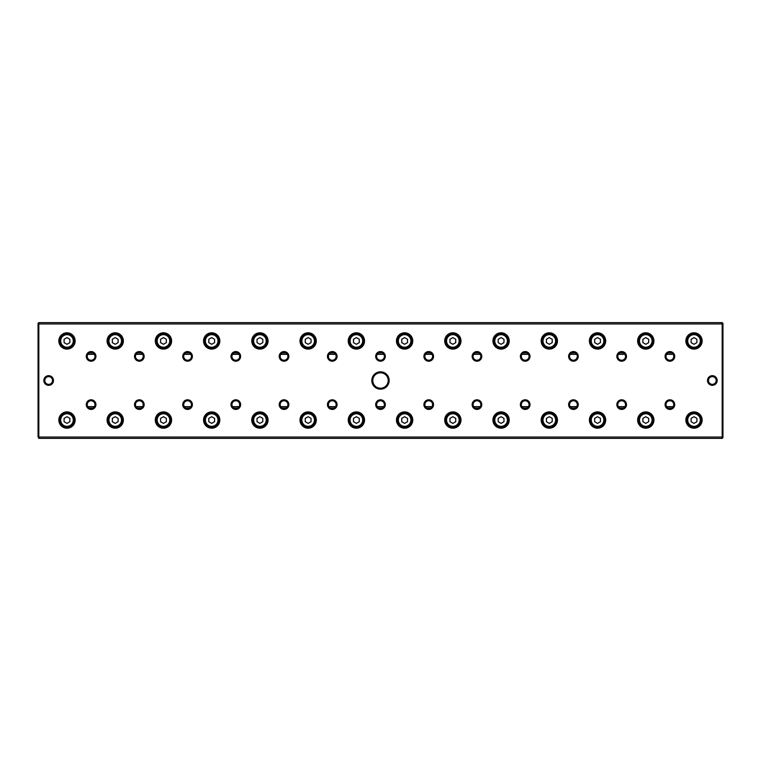 <?xml version="1.0" encoding="UTF-8"?>
<svg xmlns="http://www.w3.org/2000/svg" width="761" height="761" viewBox="0 0 761 761"><rect width="100%" height="100%" fill="white"/><g stroke="black" fill="none" stroke-linecap="round" stroke-linejoin="round"><path stroke-width="1.14" d="M89.237 353.009L92.975 353.009M137.475 353.009L141.204 353.009M185.703 353.009L189.441 353.009M233.931 353.009L237.67 353.009M282.169 353.009L285.908 353.009M330.398 353.009L334.136 353.009M378.636 353.009L382.364 353.009M426.864 353.009L430.602 353.009M475.092 353.009L478.831 353.009M523.33 353.009L527.069 353.009M571.559 353.009L575.297 353.009M619.796 353.009L623.525 353.009M668.025 353.009L671.763 353.009M673.181 354.36L666.607 354.36M624.943 354.36L618.379 354.36M576.714 354.36L570.141 354.36M528.486 354.36L521.913 354.36M480.248 354.36L473.684 354.36M432.02 354.36L425.447 354.36M383.782 354.36L377.218 354.36M335.553 354.36L328.98 354.36M287.316 354.36L280.752 354.36M239.087 354.36L232.514 354.36M190.859 354.36L184.286 354.36M142.621 354.36L136.057 354.36M94.393 354.36L87.819 354.36M87.819 406.64L94.393 406.64M136.057 406.64L142.621 406.64M184.286 406.64L190.859 406.64M232.514 406.64L239.087 406.64M280.752 406.64L287.316 406.64M328.98 406.64L335.553 406.64M377.218 406.64L383.782 406.64M425.447 406.64L432.02 406.64M473.684 406.64L480.248 406.64M521.913 406.64L528.486 406.64M570.141 406.64L576.714 406.64M618.379 406.64L624.943 406.64M666.607 406.64L673.181 406.64M671.763 407.991L668.025 407.991M623.525 407.991L619.796 407.991M575.297 407.991L571.559 407.991M527.069 407.991L523.33 407.991M478.831 407.991L475.092 407.991M430.602 407.991L426.864 407.991M382.364 407.991L378.636 407.991M334.136 407.991L330.398 407.991M285.908 407.991L282.169 407.991M237.67 407.991L233.931 407.991M189.441 407.991L185.703 407.991M141.204 407.991L137.475 407.991M92.975 407.991L89.237 407.991M722.179 438.384L38.821 438.384L38.821 437.033L722.179 437.033L722.179 323.967L38.821 323.967L38.821 437.033L38.05 436.709L38.05 323.396L38.821 322.616L722.179 322.616L722.95 323.396L722.95 437.604L722.179 438.384L722.179 437.033L722.95 436.709M371.815 380.5A8.685 8.685 0 0 1 384.838 372.985A8.685 8.685 0 0 1 384.838 388.015A8.685 8.685 0 0 1 371.815 380.5M717.166 380.5A4.823 4.823 0 0 0 709.927 376.324A4.823 4.823 0 0 0 709.927 384.676A4.823 4.823 0 0 0 717.166 380.5M43.834 380.5A4.823 4.823 0 0 1 51.073 376.324A4.823 4.823 0 0 1 51.073 384.676A4.823 4.823 0 0 1 43.834 380.5M665.066 404.614A4.823 4.823 0 0 1 672.305 400.438A4.823 4.823 0 0 1 672.305 408.79A4.823 4.823 0 0 1 665.066 404.614M665.066 356.386A4.823 4.823 0 0 1 672.305 352.21A4.823 4.823 0 0 1 672.305 360.562A4.823 4.823 0 0 1 665.066 356.386M616.838 404.614A4.823 4.823 0 0 1 624.077 400.438A4.823 4.823 0 0 1 624.077 408.79A4.823 4.823 0 0 1 616.838 404.614M616.838 356.386A4.823 4.823 0 0 1 624.077 352.21A4.823 4.823 0 0 1 624.077 360.562A4.823 4.823 0 0 1 616.838 356.386M568.61 404.614A4.823 4.823 0 0 1 575.839 400.438A4.823 4.823 0 0 1 575.839 408.79A4.823 4.823 0 0 1 568.61 404.614M568.61 356.386A4.823 4.823 0 0 1 575.839 352.21A4.823 4.823 0 0 1 575.839 360.562A4.823 4.823 0 0 1 568.61 356.386M520.372 404.614A4.823 4.823 0 0 1 527.611 400.438A4.823 4.823 0 0 1 527.611 408.79A4.823 4.823 0 0 1 520.372 404.614M520.372 356.386A4.823 4.823 0 0 1 527.611 352.21A4.823 4.823 0 0 1 527.611 360.562A4.823 4.823 0 0 1 520.372 356.386M472.143 404.614A4.823 4.823 0 0 1 479.373 400.438A4.823 4.823 0 0 1 479.373 408.79A4.823 4.823 0 0 1 472.143 404.614M472.143 356.386A4.823 4.823 0 0 1 479.373 352.21A4.823 4.823 0 0 1 479.373 360.562A4.823 4.823 0 0 1 472.143 356.386M423.906 404.614A4.823 4.823 0 0 1 431.145 400.438A4.823 4.823 0 0 1 431.145 408.79A4.823 4.823 0 0 1 423.906 404.614M423.906 356.386A4.823 4.823 0 0 1 431.145 352.21A4.823 4.823 0 0 1 431.145 360.562A4.823 4.823 0 0 1 423.906 356.386M375.677 404.614A4.823 4.823 0 0 1 382.916 400.438A4.823 4.823 0 0 1 382.916 408.79A4.823 4.823 0 0 1 375.677 404.614M375.677 356.386A4.823 4.823 0 0 1 382.916 352.21A4.823 4.823 0 0 1 382.916 360.562A4.823 4.823 0 0 1 375.677 356.386M327.449 404.614A4.823 4.823 0 0 1 334.678 400.438A4.823 4.823 0 0 1 334.678 408.79A4.823 4.823 0 0 1 327.449 404.614M327.449 356.386A4.823 4.823 0 0 1 334.678 352.21A4.823 4.823 0 0 1 334.678 360.562A4.823 4.823 0 0 1 327.449 356.386M279.211 404.614A4.823 4.823 0 0 1 286.45 400.438A4.823 4.823 0 0 1 286.45 408.79A4.823 4.823 0 0 1 279.211 404.614M279.211 356.386A4.823 4.823 0 0 1 286.45 352.21A4.823 4.823 0 0 1 286.45 360.562A4.823 4.823 0 0 1 279.211 356.386M230.983 404.614A4.823 4.823 0 0 1 238.212 400.438A4.823 4.823 0 0 1 238.212 408.79A4.823 4.823 0 0 1 230.983 404.614M230.983 356.386A4.823 4.823 0 0 1 238.212 352.21A4.823 4.823 0 0 1 238.212 360.562A4.823 4.823 0 0 1 230.983 356.386M182.745 404.614A4.823 4.823 0 0 1 189.984 400.438A4.823 4.823 0 0 1 189.984 408.79A4.823 4.823 0 0 1 182.745 404.614M182.745 356.386A4.823 4.823 0 0 1 189.984 352.21A4.823 4.823 0 0 1 189.984 360.562A4.823 4.823 0 0 1 182.745 356.386M134.516 404.614A4.823 4.823 0 0 1 141.746 400.438A4.823 4.823 0 0 1 141.746 408.79A4.823 4.823 0 0 1 134.516 404.614M134.516 356.386A4.823 4.823 0 0 1 141.746 352.21A4.823 4.823 0 0 1 141.746 360.562A4.823 4.823 0 0 1 134.516 356.386M86.278 404.614A4.823 4.823 0 0 1 93.517 400.438A4.823 4.823 0 0 1 93.517 408.79A4.823 4.823 0 0 1 86.278 404.614M86.278 356.386A4.823 4.823 0 0 1 93.517 352.21A4.823 4.823 0 0 1 93.517 360.562A4.823 4.823 0 0 1 86.278 356.386M685.861 420.053A8.152 8.152 0 0 1 698.084 412.995A8.152 8.152 0 0 1 698.084 427.111A8.152 8.152 0 0 1 685.861 420.053M685.861 340.947A8.152 8.152 0 0 1 698.084 333.889A8.152 8.152 0 0 1 698.084 348.005A8.152 8.152 0 0 1 685.861 340.947M637.623 420.053A8.152 8.152 0 0 1 649.856 412.995A8.152 8.152 0 0 1 649.856 427.111A8.152 8.152 0 0 1 637.623 420.053M637.623 340.947A8.152 8.152 0 0 1 649.856 333.889A8.152 8.152 0 0 1 649.856 348.005A8.152 8.152 0 0 1 637.623 340.947M589.394 420.053A8.152 8.152 0 0 1 601.618 412.995A8.152 8.152 0 0 1 601.618 427.111A8.152 8.152 0 0 1 589.394 420.053M589.394 340.947A8.152 8.152 0 0 1 601.618 333.889A8.152 8.152 0 0 1 601.618 348.005A8.152 8.152 0 0 1 589.394 340.947M541.166 420.053A8.152 8.152 0 0 1 553.39 412.995A8.152 8.152 0 0 1 553.39 427.111A8.152 8.152 0 0 1 541.166 420.053M541.166 340.947A8.152 8.152 0 0 1 553.39 333.889A8.152 8.152 0 0 1 553.39 348.005A8.152 8.152 0 0 1 541.166 340.947M492.928 420.053A8.152 8.152 0 0 1 505.161 412.995A8.152 8.152 0 0 1 505.161 427.111A8.152 8.152 0 0 1 492.928 420.053M492.928 340.947A8.152 8.152 0 0 1 505.161 333.889A8.152 8.152 0 0 1 505.161 348.005A8.152 8.152 0 0 1 492.928 340.947M444.7 420.053A8.152 8.152 0 0 1 456.923 412.995A8.152 8.152 0 0 1 456.923 427.111A8.152 8.152 0 0 1 444.7 420.053M444.7 340.947A8.152 8.152 0 0 1 456.923 333.889A8.152 8.152 0 0 1 456.923 348.005A8.152 8.152 0 0 1 444.7 340.947M396.462 420.053A8.152 8.152 0 0 1 408.695 412.995A8.152 8.152 0 0 1 408.695 427.111A8.152 8.152 0 0 1 396.462 420.053M396.462 340.947A8.152 8.152 0 0 1 408.695 333.889A8.152 8.152 0 0 1 408.695 348.005A8.152 8.152 0 0 1 396.462 340.947M348.234 420.053A8.152 8.152 0 0 1 360.457 412.995A8.152 8.152 0 0 1 360.457 427.111A8.152 8.152 0 0 1 348.234 420.053M348.234 340.947A8.152 8.152 0 0 1 360.457 333.889A8.152 8.152 0 0 1 360.457 348.005A8.152 8.152 0 0 1 348.234 340.947M299.996 420.053A8.152 8.152 0 0 1 312.229 412.995A8.152 8.152 0 0 1 312.229 427.111A8.152 8.152 0 0 1 299.996 420.053M299.996 340.947A8.152 8.152 0 0 1 312.229 333.889A8.152 8.152 0 0 1 312.229 348.005A8.152 8.152 0 0 1 299.996 340.947M251.767 420.053A8.152 8.152 0 0 1 263.991 412.995A8.152 8.152 0 0 1 263.991 427.111A8.152 8.152 0 0 1 251.767 420.053M251.767 340.947A8.152 8.152 0 0 1 263.991 333.889A8.152 8.152 0 0 1 263.991 348.005A8.152 8.152 0 0 1 251.767 340.947M203.539 420.053A8.152 8.152 0 0 1 215.763 412.995A8.152 8.152 0 0 1 215.763 427.111A8.152 8.152 0 0 1 203.539 420.053M203.539 340.947A8.152 8.152 0 0 1 215.763 333.889A8.152 8.152 0 0 1 215.763 348.005A8.152 8.152 0 0 1 203.539 340.947M155.301 420.053A8.152 8.152 0 0 1 167.534 412.995A8.152 8.152 0 0 1 167.534 427.111A8.152 8.152 0 0 1 155.301 420.053M155.301 340.947A8.152 8.152 0 0 1 167.534 333.889A8.152 8.152 0 0 1 167.534 348.005A8.152 8.152 0 0 1 155.301 340.947M107.073 420.053A8.152 8.152 0 0 1 119.296 412.995A8.152 8.152 0 0 1 119.296 427.111A8.152 8.152 0 0 1 107.073 420.053M107.073 340.947A8.152 8.152 0 0 1 119.296 333.889A8.152 8.152 0 0 1 119.296 348.005A8.152 8.152 0 0 1 107.073 340.947M58.835 420.053A8.152 8.152 0 0 1 71.068 412.995A8.152 8.152 0 0 1 71.068 427.111A8.152 8.152 0 0 1 58.835 420.053M58.835 340.947A8.152 8.152 0 0 1 71.068 333.889A8.152 8.152 0 0 1 71.068 348.005A8.152 8.152 0 0 1 58.835 340.947M38.821 438.384L38.05 436.709M59.463 340.947A7.524 7.524 0 0 1 70.754 334.431A7.524 7.524 0 0 1 70.754 347.463A7.524 7.524 0 0 1 59.463 340.947M73.275 340.947A6.288 6.288 0 0 0 63.848 335.506A6.288 6.288 0 0 0 63.848 346.398A6.288 6.288 0 0 0 73.275 340.947M64.095 339.282L64.095 342.621L66.987 344.295L69.879 342.621L69.879 339.282L66.987 337.608L64.095 339.282M74.055 340.947A7.058 7.058 0 0 1 63.458 347.064A7.058 7.058 0 0 1 63.458 334.83A7.058 7.058 0 0 1 74.055 340.947M59.463 420.053A7.524 7.524 0 0 1 70.754 413.537A7.524 7.524 0 0 1 70.754 426.569A7.524 7.524 0 0 1 59.463 420.053M107.701 340.947A7.524 7.524 0 0 1 118.982 334.431A7.524 7.524 0 0 1 118.982 347.463A7.524 7.524 0 0 1 107.701 340.947M107.701 420.053A7.524 7.524 0 0 1 118.982 413.537A7.524 7.524 0 0 1 118.982 426.569A7.524 7.524 0 0 1 107.701 420.053M155.929 340.947A7.524 7.524 0 0 1 167.22 334.431A7.524 7.524 0 0 1 167.22 347.463A7.524 7.524 0 0 1 155.929 340.947M155.929 420.053A7.524 7.524 0 0 1 167.22 413.537A7.524 7.524 0 0 1 167.22 426.569A7.524 7.524 0 0 1 155.929 420.053M204.167 340.947A7.524 7.524 0 0 1 215.449 334.431A7.524 7.524 0 0 1 215.449 347.463A7.524 7.524 0 0 1 204.167 340.947M204.167 420.053A7.524 7.524 0 0 1 215.449 413.537A7.524 7.524 0 0 1 215.449 426.569A7.524 7.524 0 0 1 204.167 420.053M252.395 340.947A7.524 7.524 0 0 1 263.677 334.431A7.524 7.524 0 0 1 263.677 347.463A7.524 7.524 0 0 1 252.395 340.947M252.395 420.053A7.524 7.524 0 0 1 263.677 413.537A7.524 7.524 0 0 1 263.677 426.569A7.524 7.524 0 0 1 252.395 420.053M300.624 340.947A7.524 7.524 0 0 1 311.915 334.431A7.524 7.524 0 0 1 311.915 347.463A7.524 7.524 0 0 1 300.624 340.947M300.624 420.053A7.524 7.524 0 0 1 311.915 413.537A7.524 7.524 0 0 1 311.915 426.569A7.524 7.524 0 0 1 300.624 420.053M348.861 340.947A7.524 7.524 0 0 1 360.143 334.431A7.524 7.524 0 0 1 360.143 347.463A7.524 7.524 0 0 1 348.861 340.947M348.861 420.053A7.524 7.524 0 0 1 360.143 413.537A7.524 7.524 0 0 1 360.143 426.569A7.524 7.524 0 0 1 348.861 420.053M397.09 340.947A7.524 7.524 0 0 1 408.381 334.431A7.524 7.524 0 0 1 408.381 347.463A7.524 7.524 0 0 1 397.09 340.947M397.09 420.053A7.524 7.524 0 0 1 408.381 413.537A7.524 7.524 0 0 1 408.381 426.569A7.524 7.524 0 0 1 397.09 420.053M445.328 340.947A7.524 7.524 0 0 1 456.61 334.431A7.524 7.524 0 0 1 456.61 347.463A7.524 7.524 0 0 1 445.328 340.947M445.328 420.053A7.524 7.524 0 0 1 456.61 413.537A7.524 7.524 0 0 1 456.61 426.569A7.524 7.524 0 0 1 445.328 420.053M493.556 340.947A7.524 7.524 0 0 1 504.847 334.431A7.524 7.524 0 0 1 504.847 347.463A7.524 7.524 0 0 1 493.556 340.947M493.556 420.053A7.524 7.524 0 0 1 504.847 413.537A7.524 7.524 0 0 1 504.847 426.569A7.524 7.524 0 0 1 493.556 420.053M541.784 340.947A7.524 7.524 0 0 1 553.076 334.431A7.524 7.524 0 0 1 553.076 347.463A7.524 7.524 0 0 1 541.784 340.947M541.784 420.053A7.524 7.524 0 0 1 553.076 413.537A7.524 7.524 0 0 1 553.076 426.569A7.524 7.524 0 0 1 541.784 420.053M590.022 340.947A7.524 7.524 0 0 1 601.304 334.431A7.524 7.524 0 0 1 601.304 347.463A7.524 7.524 0 0 1 590.022 340.947M590.022 420.053A7.524 7.524 0 0 1 601.304 413.537A7.524 7.524 0 0 1 601.304 426.569A7.524 7.524 0 0 1 590.022 420.053M638.251 340.947A7.524 7.524 0 0 1 649.542 334.431A7.524 7.524 0 0 1 649.542 347.463A7.524 7.524 0 0 1 638.251 340.947M638.251 420.053A7.524 7.524 0 0 1 649.542 413.537A7.524 7.524 0 0 1 649.542 426.569A7.524 7.524 0 0 1 638.251 420.053M686.489 340.947A7.524 7.524 0 0 1 697.77 334.431A7.524 7.524 0 0 1 697.77 347.463A7.524 7.524 0 0 1 686.489 340.947M686.489 420.053A7.524 7.524 0 0 1 697.77 413.537A7.524 7.524 0 0 1 697.77 426.569A7.524 7.524 0 0 1 686.489 420.053M73.275 420.053A6.288 6.288 0 0 0 63.848 414.602A6.288 6.288 0 0 0 63.848 425.494A6.288 6.288 0 0 0 73.275 420.053M64.095 418.379L64.095 421.718L66.987 423.392L69.879 421.718L69.879 418.379L66.987 416.705L64.095 418.379M74.055 420.053A7.058 7.058 0 0 1 63.458 426.17A7.058 7.058 0 0 1 63.458 413.936A7.058 7.058 0 0 1 74.055 420.053M121.513 340.947A6.288 6.288 0 0 0 112.076 335.506A6.288 6.288 0 0 0 112.076 346.398A6.288 6.288 0 0 0 121.513 340.947M112.324 339.282L112.324 342.621L115.225 344.295L118.117 342.621L118.117 339.282L115.225 337.608L112.324 339.282M122.283 340.947A7.058 7.058 0 0 1 111.696 347.064A7.058 7.058 0 0 1 111.696 334.83A7.058 7.058 0 0 1 122.283 340.947M121.513 420.053A6.288 6.288 0 0 0 112.076 414.602A6.288 6.288 0 0 0 112.076 425.494A6.288 6.288 0 0 0 121.513 420.053M112.324 418.379L112.324 421.718L115.225 423.392L118.117 421.718L118.117 418.379L115.225 416.705L112.324 418.379M122.283 420.053A7.058 7.058 0 0 1 111.696 426.17A7.058 7.058 0 0 1 111.696 413.936A7.058 7.058 0 0 1 122.283 420.053M169.741 340.947A6.288 6.288 0 0 0 160.314 335.506A6.288 6.288 0 0 0 160.314 346.398A6.288 6.288 0 0 0 169.741 340.947M160.561 339.282L160.561 342.621L163.453 344.295L166.345 342.621L166.345 339.282L163.453 337.608L160.561 339.282M170.512 340.947A7.058 7.058 0 0 1 159.924 347.064A7.058 7.058 0 0 1 159.924 334.83A7.058 7.058 0 0 1 170.512 340.947M169.741 420.053A6.288 6.288 0 0 0 160.314 414.602A6.288 6.288 0 0 0 160.314 425.494A6.288 6.288 0 0 0 169.741 420.053M160.561 418.379L160.561 421.718L163.453 423.392L166.345 421.718L166.345 418.379L163.453 416.705L160.561 418.379M170.512 420.053A7.058 7.058 0 0 1 159.924 426.17A7.058 7.058 0 0 1 159.924 413.936A7.058 7.058 0 0 1 170.512 420.053M217.979 340.947A6.288 6.288 0 0 0 208.543 335.506A6.288 6.288 0 0 0 208.543 346.398A6.288 6.288 0 0 0 217.979 340.947M208.79 339.282L208.79 342.621L211.691 344.295L214.583 342.621L214.583 339.282L211.691 337.608L208.79 339.282M218.749 340.947A7.058 7.058 0 0 1 208.153 347.064A7.058 7.058 0 0 1 208.153 334.83A7.058 7.058 0 0 1 218.749 340.947M217.979 420.053A6.288 6.288 0 0 0 208.543 414.602A6.288 6.288 0 0 0 208.543 425.494A6.288 6.288 0 0 0 217.979 420.053M208.79 418.379L208.79 421.718L211.691 423.392L214.583 421.718L214.583 418.379L211.691 416.705L208.79 418.379M218.749 420.053A7.058 7.058 0 0 1 208.153 426.17A7.058 7.058 0 0 1 208.153 413.936A7.058 7.058 0 0 1 218.749 420.053M266.207 340.947A6.288 6.288 0 0 0 256.771 335.506A6.288 6.288 0 0 0 256.771 346.398A6.288 6.288 0 0 0 266.207 340.947M257.028 339.282L257.028 342.621L259.92 344.295L262.811 342.621L262.811 339.282L259.92 337.608L257.028 339.282M266.978 340.947A7.058 7.058 0 0 1 256.39 347.064A7.058 7.058 0 0 1 256.39 334.83A7.058 7.058 0 0 1 266.978 340.947M266.207 420.053A6.288 6.288 0 0 0 256.771 414.602A6.288 6.288 0 0 0 256.771 425.494A6.288 6.288 0 0 0 266.207 420.053M257.028 418.379L257.028 421.718L259.92 423.392L262.811 421.718L262.811 418.379L259.92 416.705L257.028 418.379M266.978 420.053A7.058 7.058 0 0 1 256.39 426.17A7.058 7.058 0 0 1 256.39 413.936A7.058 7.058 0 0 1 266.978 420.053M314.445 340.947A6.288 6.288 0 0 0 305.009 335.506A6.288 6.288 0 0 0 305.009 346.398A6.288 6.288 0 0 0 314.445 340.947M305.256 339.282L305.256 342.621L308.148 344.295L311.049 342.621L311.049 339.282L308.148 337.608L305.256 339.282M315.216 340.947A7.058 7.058 0 0 1 304.619 347.064A7.058 7.058 0 0 1 304.619 334.83A7.058 7.058 0 0 1 315.216 340.947M314.445 420.053A6.288 6.288 0 0 0 305.009 414.602A6.288 6.288 0 0 0 305.009 425.494A6.288 6.288 0 0 0 314.445 420.053M305.256 418.379L305.256 421.718L308.148 423.392L311.049 421.718L311.049 418.379L308.148 416.705L305.256 418.379M315.216 420.053A7.058 7.058 0 0 1 304.619 426.17A7.058 7.058 0 0 1 304.619 413.936A7.058 7.058 0 0 1 315.216 420.053M362.674 340.947A6.288 6.288 0 0 0 353.237 335.506A6.288 6.288 0 0 0 353.237 346.398A6.288 6.288 0 0 0 362.674 340.947M353.494 339.282L353.494 342.621L356.386 344.295L359.278 342.621L359.278 339.282L356.386 337.608L353.494 339.282M363.444 340.947A7.058 7.058 0 0 1 352.857 347.064A7.058 7.058 0 0 1 352.857 334.83A7.058 7.058 0 0 1 363.444 340.947M362.674 420.053A6.288 6.288 0 0 0 353.237 414.602A6.288 6.288 0 0 0 353.237 425.494A6.288 6.288 0 0 0 362.674 420.053M353.494 418.379L353.494 421.718L356.386 423.392L359.278 421.718L359.278 418.379L356.386 416.705L353.494 418.379M363.444 420.053A7.058 7.058 0 0 1 352.857 426.17A7.058 7.058 0 0 1 352.857 413.936A7.058 7.058 0 0 1 363.444 420.053M410.902 340.947A6.288 6.288 0 0 0 401.475 335.506A6.288 6.288 0 0 0 401.475 346.398A6.288 6.288 0 0 0 410.902 340.947M401.722 339.282L401.722 342.621L404.614 344.295L407.506 342.621L407.506 339.282L404.614 337.608L401.722 339.282M411.682 340.947A7.058 7.058 0 0 1 401.085 347.064A7.058 7.058 0 0 1 401.085 334.83A7.058 7.058 0 0 1 411.682 340.947M410.902 420.053A6.288 6.288 0 0 0 401.475 414.602A6.288 6.288 0 0 0 401.475 425.494A6.288 6.288 0 0 0 410.902 420.053M401.722 418.379L401.722 421.718L404.614 423.392L407.506 421.718L407.506 418.379L404.614 416.705L401.722 418.379M411.682 420.053A7.058 7.058 0 0 1 401.085 426.17A7.058 7.058 0 0 1 401.085 413.936A7.058 7.058 0 0 1 411.682 420.053M459.14 340.947A6.288 6.288 0 0 0 449.703 335.506A6.288 6.288 0 0 0 449.703 346.398A6.288 6.288 0 0 0 459.14 340.947M449.951 339.282L449.951 342.621L452.852 344.295L455.744 342.621L455.744 339.282L452.852 337.608L449.951 339.282M459.91 340.947A7.058 7.058 0 0 1 449.313 347.064A7.058 7.058 0 0 1 449.313 334.83A7.058 7.058 0 0 1 459.91 340.947M459.14 420.053A6.288 6.288 0 0 0 449.703 414.602A6.288 6.288 0 0 0 449.703 425.494A6.288 6.288 0 0 0 459.14 420.053M449.951 418.379L449.951 421.718L452.852 423.392L455.744 421.718L455.744 418.379L452.852 416.705L449.951 418.379M459.91 420.053A7.058 7.058 0 0 1 449.313 426.17A7.058 7.058 0 0 1 449.313 413.936A7.058 7.058 0 0 1 459.91 420.053M507.368 340.947A6.288 6.288 0 0 0 497.932 335.506A6.288 6.288 0 0 0 497.932 346.398A6.288 6.288 0 0 0 507.368 340.947M498.189 339.282L498.189 342.621L501.08 344.295L503.972 342.621L503.972 339.282L501.08 337.608L498.189 339.282M508.139 340.947A7.058 7.058 0 0 1 497.551 347.064A7.058 7.058 0 0 1 497.551 334.83A7.058 7.058 0 0 1 508.139 340.947M507.368 420.053A6.288 6.288 0 0 0 497.932 414.602A6.288 6.288 0 0 0 497.932 425.494A6.288 6.288 0 0 0 507.368 420.053M498.189 418.379L498.189 421.718L501.08 423.392L503.972 421.718L503.972 418.379L501.08 416.705L498.189 418.379M508.139 420.053A7.058 7.058 0 0 1 497.551 426.17A7.058 7.058 0 0 1 497.551 413.936A7.058 7.058 0 0 1 508.139 420.053M555.606 340.947A6.288 6.288 0 0 0 546.17 335.506A6.288 6.288 0 0 0 546.17 346.398A6.288 6.288 0 0 0 555.606 340.947M546.417 339.282L546.417 342.621L549.309 344.295L552.21 342.621L552.21 339.282L549.309 337.608L546.417 339.282M556.377 340.947A7.058 7.058 0 0 1 545.78 347.064A7.058 7.058 0 0 1 545.78 334.83A7.058 7.058 0 0 1 556.377 340.947M555.606 420.053A6.288 6.288 0 0 0 546.17 414.602A6.288 6.288 0 0 0 546.17 425.494A6.288 6.288 0 0 0 555.606 420.053M546.417 418.379L546.417 421.718L549.309 423.392L552.21 421.718L552.21 418.379L549.309 416.705L546.417 418.379M556.377 420.053A7.058 7.058 0 0 1 545.78 426.17A7.058 7.058 0 0 1 545.78 413.936A7.058 7.058 0 0 1 556.377 420.053M603.834 340.947A6.288 6.288 0 0 0 594.398 335.506A6.288 6.288 0 0 0 594.398 346.398A6.288 6.288 0 0 0 603.834 340.947M594.655 339.282L594.655 342.621L597.547 344.295L600.439 342.621L600.439 339.282L597.547 337.608L594.655 339.282M604.605 340.947A7.058 7.058 0 0 1 594.018 347.064A7.058 7.058 0 0 1 594.018 334.83A7.058 7.058 0 0 1 604.605 340.947M603.834 420.053A6.288 6.288 0 0 0 594.398 414.602A6.288 6.288 0 0 0 594.398 425.494A6.288 6.288 0 0 0 603.834 420.053M594.655 418.379L594.655 421.718L597.547 423.392L600.439 421.718L600.439 418.379L597.547 416.705L594.655 418.379M604.605 420.053A7.058 7.058 0 0 1 594.018 426.17A7.058 7.058 0 0 1 594.018 413.936A7.058 7.058 0 0 1 604.605 420.053M652.072 340.947A6.288 6.288 0 0 0 642.636 335.506A6.288 6.288 0 0 0 642.636 346.398A6.288 6.288 0 0 0 652.072 340.947M642.883 339.282L642.883 342.621L645.775 344.295L648.676 342.621L648.676 339.282L645.775 337.608L642.883 339.282M652.843 340.947A7.058 7.058 0 0 1 642.246 347.064A7.058 7.058 0 0 1 642.246 334.83A7.058 7.058 0 0 1 652.843 340.947M652.072 420.053A6.288 6.288 0 0 0 642.636 414.602A6.288 6.288 0 0 0 642.636 425.494A6.288 6.288 0 0 0 652.072 420.053M642.883 418.379L642.883 421.718L645.775 423.392L648.676 421.718L648.676 418.379L645.775 416.705L642.883 418.379M652.843 420.053A7.058 7.058 0 0 1 642.246 426.17A7.058 7.058 0 0 1 642.246 413.936A7.058 7.058 0 0 1 652.843 420.053M700.301 340.947A6.288 6.288 0 0 0 690.864 335.506A6.288 6.288 0 0 0 690.864 346.398A6.288 6.288 0 0 0 700.301 340.947M691.121 339.282L691.121 342.621L694.013 344.295L696.905 342.621L696.905 339.282L694.013 337.608L691.121 339.282M701.071 340.947A7.058 7.058 0 0 1 690.484 347.064A7.058 7.058 0 0 1 690.484 334.83A7.058 7.058 0 0 1 701.071 340.947M700.301 420.053A6.288 6.288 0 0 0 690.864 414.602A6.288 6.288 0 0 0 690.864 425.494A6.288 6.288 0 0 0 700.301 420.053M691.121 418.379L691.121 421.718L694.013 423.392L696.905 421.718L696.905 418.379L694.013 416.705L691.121 418.379M701.071 420.053A7.058 7.058 0 0 1 690.484 426.17A7.058 7.058 0 0 1 690.484 413.936A7.058 7.058 0 0 1 701.071 420.053M87.249 356.386A3.862 3.862 0 0 1 91.101 352.524A3.862 3.862 0 0 1 94.963 356.386A3.862 3.862 0 0 1 91.101 360.238A3.862 3.862 0 0 1 87.249 356.386M87.249 404.614A3.862 3.862 0 0 1 91.101 400.762A3.862 3.862 0 0 1 94.963 404.614A3.862 3.862 0 0 1 91.101 408.476A3.862 3.862 0 0 1 87.249 404.614M135.477 356.386A3.862 3.862 0 0 1 139.339 352.524A3.862 3.862 0 0 1 143.201 356.386A3.862 3.862 0 0 1 139.339 360.238A3.862 3.862 0 0 1 135.477 356.386M135.477 404.614A3.862 3.862 0 0 1 139.339 400.762A3.862 3.862 0 0 1 143.201 404.614A3.862 3.862 0 0 1 139.339 408.476A3.862 3.862 0 0 1 135.477 404.614M183.715 356.386A3.862 3.862 0 0 1 187.567 352.524A3.862 3.862 0 0 1 191.43 356.386A3.862 3.862 0 0 1 187.567 360.238A3.862 3.862 0 0 1 183.715 356.386M183.715 404.614A3.862 3.862 0 0 1 187.567 400.762A3.862 3.862 0 0 1 191.43 404.614A3.862 3.862 0 0 1 187.567 408.476A3.862 3.862 0 0 1 183.715 404.614M231.943 356.386A3.862 3.862 0 0 1 235.805 352.524A3.862 3.862 0 0 1 239.658 356.386A3.862 3.862 0 0 1 235.805 360.238A3.862 3.862 0 0 1 231.943 356.386M231.943 404.614A3.862 3.862 0 0 1 235.805 400.762A3.862 3.862 0 0 1 239.658 404.614A3.862 3.862 0 0 1 235.805 408.476A3.862 3.862 0 0 1 231.943 404.614M280.181 356.386A3.862 3.862 0 0 1 284.034 352.524A3.862 3.862 0 0 1 287.896 356.386A3.862 3.862 0 0 1 284.034 360.238A3.862 3.862 0 0 1 280.181 356.386M280.181 404.614A3.862 3.862 0 0 1 284.034 400.762A3.862 3.862 0 0 1 287.896 404.614A3.862 3.862 0 0 1 284.034 408.476A3.862 3.862 0 0 1 280.181 404.614M328.41 356.386A3.862 3.862 0 0 1 332.272 352.524A3.862 3.862 0 0 1 336.124 356.386A3.862 3.862 0 0 1 332.272 360.238A3.862 3.862 0 0 1 328.41 356.386M328.41 404.614A3.862 3.862 0 0 1 332.272 400.762A3.862 3.862 0 0 1 336.124 404.614A3.862 3.862 0 0 1 332.272 408.476A3.862 3.862 0 0 1 328.41 404.614M376.638 356.386A3.862 3.862 0 0 1 380.5 352.524A3.862 3.862 0 0 1 384.362 356.386A3.862 3.862 0 0 1 380.5 360.238A3.862 3.862 0 0 1 376.638 356.386M376.638 404.614A3.862 3.862 0 0 1 380.5 400.762A3.862 3.862 0 0 1 384.362 404.614A3.862 3.862 0 0 1 380.5 408.476A3.862 3.862 0 0 1 376.638 404.614M424.876 356.386A3.862 3.862 0 0 1 428.728 352.524A3.862 3.862 0 0 1 432.59 356.386A3.862 3.862 0 0 1 428.728 360.238A3.862 3.862 0 0 1 424.876 356.386M424.876 404.614A3.862 3.862 0 0 1 428.728 400.762A3.862 3.862 0 0 1 432.59 404.614A3.862 3.862 0 0 1 428.728 408.476A3.862 3.862 0 0 1 424.876 404.614M473.104 356.386A3.862 3.862 0 0 1 476.966 352.524A3.862 3.862 0 0 1 480.819 356.386A3.862 3.862 0 0 1 476.966 360.238A3.862 3.862 0 0 1 473.104 356.386M473.104 404.614A3.862 3.862 0 0 1 476.966 400.762A3.862 3.862 0 0 1 480.819 404.614A3.862 3.862 0 0 1 476.966 408.476A3.862 3.862 0 0 1 473.104 404.614M521.342 356.386A3.862 3.862 0 0 1 525.195 352.524A3.862 3.862 0 0 1 529.057 356.386A3.862 3.862 0 0 1 525.195 360.238A3.862 3.862 0 0 1 521.342 356.386M521.342 404.614A3.862 3.862 0 0 1 525.195 400.762A3.862 3.862 0 0 1 529.057 404.614A3.862 3.862 0 0 1 525.195 408.476A3.862 3.862 0 0 1 521.342 404.614M569.57 356.386A3.862 3.862 0 0 1 573.433 352.524A3.862 3.862 0 0 1 577.285 356.386A3.862 3.862 0 0 1 573.433 360.238A3.862 3.862 0 0 1 569.57 356.386M569.57 404.614A3.862 3.862 0 0 1 573.433 400.762A3.862 3.862 0 0 1 577.285 404.614A3.862 3.862 0 0 1 573.433 408.476A3.862 3.862 0 0 1 569.57 404.614M617.799 356.386A3.862 3.862 0 0 1 621.661 352.524A3.862 3.862 0 0 1 625.523 356.386A3.862 3.862 0 0 1 621.661 360.238A3.862 3.862 0 0 1 617.799 356.386M617.799 404.614A3.862 3.862 0 0 1 621.661 400.762A3.862 3.862 0 0 1 625.523 404.614A3.862 3.862 0 0 1 621.661 408.476A3.862 3.862 0 0 1 617.799 404.614M666.037 356.386A3.862 3.862 0 0 1 669.899 352.524A3.862 3.862 0 0 1 673.751 356.386A3.862 3.862 0 0 1 669.899 360.238A3.862 3.862 0 0 1 666.037 356.386M666.037 404.614A3.862 3.862 0 0 1 669.899 400.762A3.862 3.862 0 0 1 673.751 404.614A3.862 3.862 0 0 1 669.899 408.476A3.862 3.862 0 0 1 666.037 404.614M44.804 380.5A3.862 3.862 0 0 1 48.656 376.638A3.862 3.862 0 0 1 52.519 380.5A3.862 3.862 0 0 1 48.656 384.362A3.862 3.862 0 0 1 44.804 380.5M716.196 380.5A3.862 3.862 0 0 0 710.413 377.161A3.862 3.862 0 0 0 710.413 383.839A3.862 3.862 0 0 0 716.196 380.5M722.95 324.291L722.179 323.967L722.179 322.616M38.821 322.616L38.821 323.967L38.05 324.291M372.785 380.5A7.715 7.715 0 0 1 380.5 372.785A7.715 7.715 0 0 1 388.215 380.5A7.715 7.715 0 0 1 380.5 388.215A7.715 7.715 0 0 1 372.785 380.5"/></g></svg>

